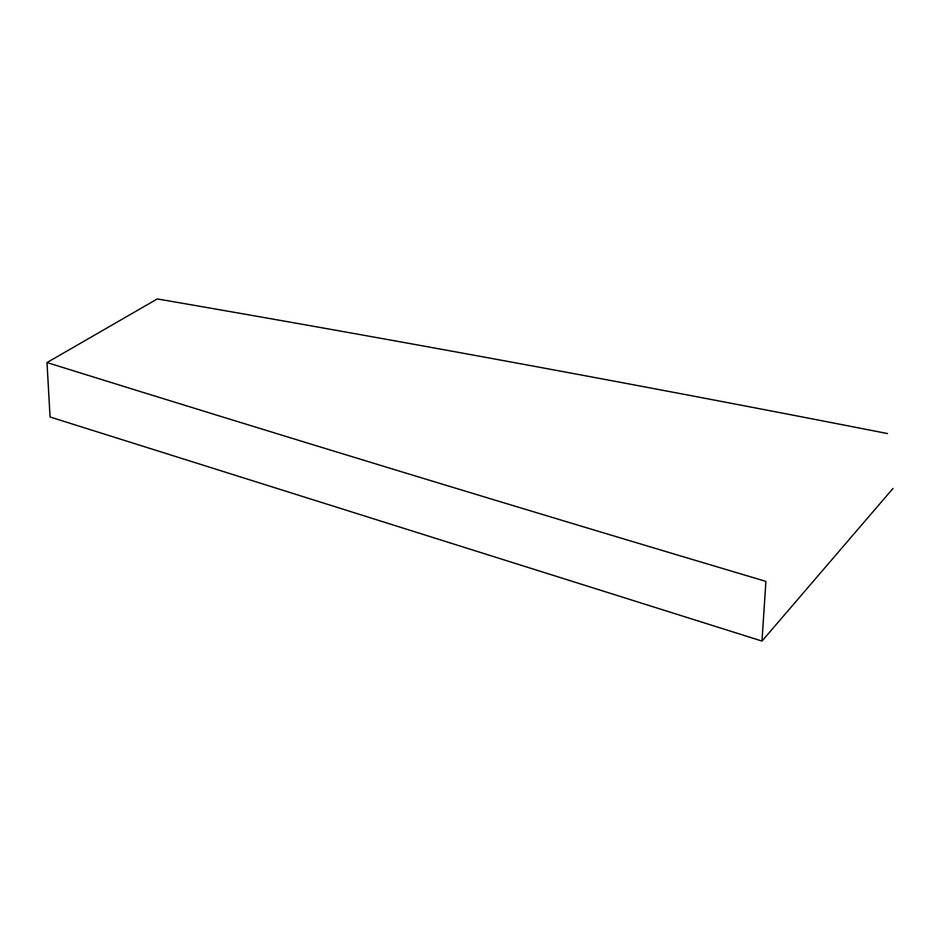 <?xml version="1.0" encoding="UTF-8"?>
<svg xmlns="http://www.w3.org/2000/svg" width="940" height="940" viewBox="0 0 940 940"><rect width="100%" height="100%" fill="white"/><g stroke="black" fill="none" stroke-linecap="round" stroke-linejoin="round"><path stroke-width="1.41" d="M887.489 433.563C644.417 385.894 401.016 341.009 157.286 298.932L47 362.57L50.067 417.007L761.988 641.068L765.912 581.402C525.331 509.88 285.69 436.947 47 362.57M893 488.436L761.988 641.068"/></g></svg>
